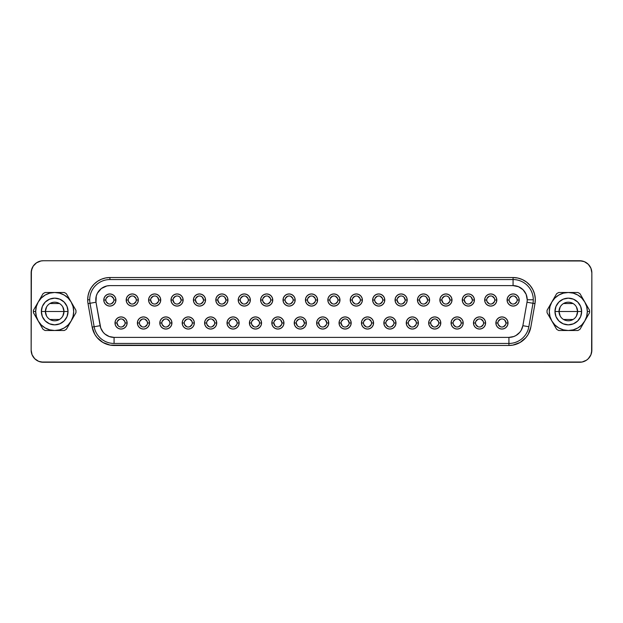 <?xml version="1.0" encoding="UTF-8"?>
<svg xmlns="http://www.w3.org/2000/svg" width="623" height="623" viewBox="0 0 623 623"><rect width="100%" height="100%" fill="white"/><g stroke="black" fill="none" stroke-linecap="round" stroke-linejoin="round"><path stroke-width="0.93" d="M576.431 306.96L577.614 311.5A9.298 9.298 0 0 0 568.308 302.202A9.298 9.298 0 0 0 559.01 311.5L554.968 311.5A13.348 13.348 0 0 1 568.308 298.152A13.348 13.348 0 0 1 581.656 311.5L559.01 311.5A9.298 9.298 0 0 1 568.308 302.202A9.298 9.298 0 0 1 577.614 311.5L576.431 316.04M560.194 316.04L559.01 311.5L560.194 306.96M563.519 303.526L573.105 303.526M547.041 311.5A21.275 21.275 0 0 1 547.072 310.27A21.275 21.275 0 0 0 547.072 312.73L556.627 329.279A21.275 21.275 0 0 0 558.761 330.509L577.864 330.509A21.275 21.275 0 0 0 579.997 329.279L589.553 312.73A21.275 21.275 0 0 0 589.553 310.27L584.771 301.999A19.009 19.009 0 0 1 587.318 311.5L589.584 311.5L587.318 311.5A19.009 19.009 0 0 1 551.853 321.001A19.009 19.009 0 0 1 568.308 292.491L558.761 292.491A21.275 21.275 0 0 0 556.627 293.721L547.072 310.27L551.853 301.999L554.875 298.059L558.808 295.037L563.394 293.137L568.308 292.491A19.009 19.009 0 0 1 584.771 301.999L579.997 293.721A21.275 21.275 0 0 0 577.864 292.491L568.308 292.491L573.23 293.137L577.817 295.037L581.75 298.059L584.771 301.999L586.671 306.578L587.318 311.5L586.671 316.422L584.771 321.001L581.75 324.941L577.817 327.963L573.23 329.863L568.308 330.509L563.394 329.863L558.808 327.963L554.875 324.941L551.853 321.001L549.953 316.422L549.307 311.5L549.953 306.578L551.853 301.999L556.627 293.721A21.275 21.275 0 0 1 558.761 292.491L577.864 292.491A21.275 21.275 0 0 1 579.997 293.721L589.553 310.27A21.275 21.275 0 0 1 589.553 312.73L579.997 329.279A21.275 21.275 0 0 1 577.864 330.509L558.761 330.509A21.275 21.275 0 0 1 556.627 329.279L547.072 312.73A21.275 21.275 0 0 1 547.041 311.5M46.569 316.04L45.386 311.5A9.298 9.298 0 0 0 54.692 320.798A9.298 9.298 0 0 0 63.99 311.5L68.032 311.5A13.348 13.348 0 0 1 54.692 324.848A13.348 13.348 0 0 1 41.344 311.5L63.99 311.5A9.298 9.298 0 0 1 54.692 320.798A9.298 9.298 0 0 1 45.386 311.5L46.569 306.96M62.806 306.96L63.99 311.5L62.806 316.04M59.481 319.474L49.895 319.474M497.902 322.987L495.877 322.987A6.066 6.066 0 0 1 501.943 316.92A6.066 6.066 0 0 1 508.01 322.987L507.55 325.307L506.234 327.277L504.264 328.594L501.943 329.053L499.623 328.594L497.652 327.277L496.344 325.307L495.877 322.987L496.344 320.666L497.652 318.696L499.623 317.38L501.943 316.92L504.264 317.38L506.234 318.696L507.55 320.666L508.01 322.987L505.993 322.987A4.042 4.042 0 0 0 501.943 318.945A4.042 4.042 0 0 0 497.902 322.987A4.042 4.042 0 0 0 501.943 327.028A4.042 4.042 0 0 0 505.993 322.987L508.01 322.987A6.066 6.066 0 0 1 501.943 329.053A6.066 6.066 0 0 1 495.877 322.987L497.902 322.987A4.042 4.042 0 0 1 501.943 318.945A4.042 4.042 0 0 1 505.993 322.987A4.042 4.042 0 0 1 501.943 327.028A4.042 4.042 0 0 1 497.902 322.987L498.205 324.536L500.401 326.725M475.497 322.987L473.472 322.987A6.066 6.066 0 0 1 479.539 316.92A6.066 6.066 0 0 1 485.605 322.987L485.146 325.307L483.83 327.277L481.859 328.594L479.539 329.053L477.218 328.594L475.248 327.277L473.932 325.307L473.472 322.987L473.932 320.666L475.248 318.696L477.218 317.38L479.539 316.92L481.859 317.38L483.83 318.696L485.146 320.666L485.605 322.987L483.588 322.987A4.042 4.042 0 0 0 479.539 318.945A4.042 4.042 0 0 0 475.497 322.987A4.042 4.042 0 0 0 479.539 327.028A4.042 4.042 0 0 0 483.588 322.987L485.605 322.987A6.066 6.066 0 0 1 479.539 329.053A6.066 6.066 0 0 1 473.472 322.987L475.497 322.987A4.042 4.042 0 0 1 479.539 318.945A4.042 4.042 0 0 1 483.588 322.987A4.042 4.042 0 0 1 479.539 327.028A4.042 4.042 0 0 1 475.497 322.987L475.801 324.536L477.989 326.725M453.092 322.987L451.068 322.987A6.066 6.066 0 0 1 457.134 316.92A6.066 6.066 0 0 1 463.2 322.987L462.741 325.307L461.425 327.277L459.455 328.594L457.134 329.053L454.813 328.594L452.843 327.277L451.527 325.307L451.068 322.987L451.527 320.666L452.843 318.696L454.813 317.38L457.134 316.92L459.455 317.38L461.425 318.696L462.741 320.666L463.2 322.987L461.176 322.987A4.042 4.042 0 0 0 457.134 318.945A4.042 4.042 0 0 0 453.092 322.987A4.042 4.042 0 0 0 457.134 327.028A4.042 4.042 0 0 0 461.176 322.987L463.2 322.987A6.066 6.066 0 0 1 457.134 329.053A6.066 6.066 0 0 1 451.068 322.987L453.092 322.987A4.042 4.042 0 0 1 457.134 318.945A4.042 4.042 0 0 1 461.176 322.987A4.042 4.042 0 0 1 457.134 327.028A4.042 4.042 0 0 1 453.092 322.987L453.396 324.536L455.584 326.725M430.688 322.987L428.663 322.987A6.066 6.066 0 0 1 434.729 316.92A6.066 6.066 0 0 1 440.796 322.987L440.336 325.307L439.02 327.277L437.05 328.594L434.729 329.053L432.409 328.594L430.438 327.277L429.122 325.307L428.663 322.987L429.122 320.666L430.438 318.696L432.409 317.38L434.729 316.92L437.05 317.38L439.02 318.696L440.336 320.666L440.796 322.987L438.771 322.987A4.042 4.042 0 0 0 434.729 318.945A4.042 4.042 0 0 0 430.688 322.987A4.042 4.042 0 0 0 434.729 327.028A4.042 4.042 0 0 0 438.771 322.987L440.796 322.987A6.066 6.066 0 0 1 434.729 329.053A6.066 6.066 0 0 1 428.663 322.987L430.688 322.987A4.042 4.042 0 0 1 434.729 318.945A4.042 4.042 0 0 1 438.771 322.987A4.042 4.042 0 0 1 434.729 327.028A4.042 4.042 0 0 1 430.688 322.987L430.991 324.536L433.18 326.725M408.283 322.987L406.258 322.987A6.066 6.066 0 0 1 412.325 316.92A6.066 6.066 0 0 1 418.391 322.987L417.932 325.307L416.616 327.277L414.645 328.594L412.325 329.053L410.004 328.594L408.034 327.277L406.718 325.307L406.258 322.987L406.718 320.666L408.034 318.696L410.004 317.38L412.325 316.92L414.645 317.38L416.616 318.696L417.932 320.666L418.391 322.987L416.366 322.987A4.042 4.042 0 0 0 412.325 318.945A4.042 4.042 0 0 0 408.283 322.987A4.042 4.042 0 0 0 412.325 327.028A4.042 4.042 0 0 0 416.366 322.987L418.391 322.987A6.066 6.066 0 0 1 412.325 329.053A6.066 6.066 0 0 1 406.258 322.987L408.283 322.987A4.042 4.042 0 0 1 412.325 318.945A4.042 4.042 0 0 1 416.366 322.987A4.042 4.042 0 0 1 412.325 327.028A4.042 4.042 0 0 1 408.283 322.987L408.587 324.536L410.775 326.725M385.871 322.987L383.854 322.987A6.066 6.066 0 0 1 389.92 316.92A6.066 6.066 0 0 1 395.987 322.987L395.527 325.307L394.211 327.277L392.241 328.594L389.92 329.053L387.599 328.594L385.629 327.277L384.313 325.307L383.854 322.987L384.313 320.666L385.629 318.696L387.599 317.38L389.92 316.92L392.241 317.38L394.211 318.696L395.527 320.666L395.987 322.987L393.962 322.987A4.042 4.042 0 0 0 389.92 318.945A4.042 4.042 0 0 0 385.871 322.987A4.042 4.042 0 0 0 389.92 327.028A4.042 4.042 0 0 0 393.962 322.987L395.987 322.987A6.066 6.066 0 0 1 389.92 329.053A6.066 6.066 0 0 1 383.854 322.987L385.871 322.987A4.042 4.042 0 0 1 389.92 318.945A4.042 4.042 0 0 1 393.962 322.987A4.042 4.042 0 0 1 389.92 327.028A4.042 4.042 0 0 1 385.871 322.987L386.182 324.536L388.37 326.725M363.466 322.987L361.449 322.987A6.066 6.066 0 0 1 367.515 316.92A6.066 6.066 0 0 1 373.582 322.987L373.115 325.307L371.806 327.277L369.836 328.594L367.515 329.053L365.195 328.594L363.225 327.277L361.908 325.307L361.449 322.987L361.908 320.666L363.225 318.696L365.195 317.38L367.515 316.92L369.836 317.38L371.806 318.696L373.115 320.666L373.582 322.987L371.557 322.987A4.042 4.042 0 0 0 367.515 318.945A4.042 4.042 0 0 0 363.466 322.987A4.042 4.042 0 0 0 367.515 327.028A4.042 4.042 0 0 0 371.557 322.987L373.582 322.987A6.066 6.066 0 0 1 367.515 329.053A6.066 6.066 0 0 1 361.449 322.987L363.466 322.987A4.042 4.042 0 0 1 367.515 318.945A4.042 4.042 0 0 1 371.557 322.987A4.042 4.042 0 0 1 367.515 327.028A4.042 4.042 0 0 1 363.466 322.987L363.777 324.536L365.966 326.725M341.061 322.987L339.044 322.987A6.066 6.066 0 0 1 345.111 316.92A6.066 6.066 0 0 1 351.177 322.987L350.71 325.307L349.394 327.277L347.432 328.594L345.111 329.053L342.79 328.594L340.82 327.277L339.504 325.307L339.044 322.987L339.504 320.666L340.82 318.696L342.79 317.38L345.111 316.92L347.432 317.38L349.394 318.696L350.71 320.666L351.177 322.987L349.153 322.987A4.042 4.042 0 0 0 345.111 318.945A4.042 4.042 0 0 0 341.061 322.987A4.042 4.042 0 0 0 345.111 327.028A4.042 4.042 0 0 0 349.153 322.987L351.177 322.987A6.066 6.066 0 0 1 345.111 329.053A6.066 6.066 0 0 1 339.044 322.987L341.061 322.987A4.042 4.042 0 0 1 345.111 318.945A4.042 4.042 0 0 1 349.153 322.987A4.042 4.042 0 0 1 345.111 327.028A4.042 4.042 0 0 1 341.061 322.987L342.245 325.845L343.561 326.725M117.007 322.987L114.99 322.987A6.066 6.066 0 0 1 121.057 316.92A6.066 6.066 0 0 1 127.123 322.987L126.656 325.307L125.348 327.277L123.377 328.594L121.057 329.053L118.736 328.594L116.766 327.277L115.45 325.307L114.99 322.987L115.45 320.666L116.766 318.696L118.736 317.38L121.057 316.92L123.377 317.38L125.348 318.696L126.656 320.666L127.123 322.987L125.098 322.987A4.042 4.042 0 0 0 121.057 318.945A4.042 4.042 0 0 0 117.007 322.987A4.042 4.042 0 0 0 121.057 327.028A4.042 4.042 0 0 0 125.098 322.987L127.123 322.987A6.066 6.066 0 0 1 121.057 329.053A6.066 6.066 0 0 1 114.99 322.987L117.007 322.987A4.042 4.042 0 0 1 121.057 318.945A4.042 4.042 0 0 1 125.098 322.987A4.042 4.042 0 0 1 121.057 327.028A4.042 4.042 0 0 1 117.007 322.987L118.191 325.845L119.507 326.725M139.412 322.987L137.395 322.987A6.066 6.066 0 0 1 143.461 316.92A6.066 6.066 0 0 1 149.528 322.987L149.068 325.307L147.752 327.277L145.782 328.594L143.461 329.053L141.141 328.594L139.17 327.277L137.854 325.307L137.395 322.987L137.854 320.666L139.17 318.696L141.141 317.38L143.461 316.92L145.782 317.38L147.752 318.696L149.068 320.666L149.528 322.987L147.503 322.987A4.042 4.042 0 0 0 143.461 318.945A4.042 4.042 0 0 0 139.412 322.987A4.042 4.042 0 0 0 143.461 327.028A4.042 4.042 0 0 0 147.503 322.987L149.528 322.987A6.066 6.066 0 0 1 143.461 329.053A6.066 6.066 0 0 1 137.395 322.987L139.412 322.987A4.042 4.042 0 0 1 143.461 318.945A4.042 4.042 0 0 1 147.503 322.987A4.042 4.042 0 0 1 143.461 327.028A4.042 4.042 0 0 1 139.412 322.987L139.723 324.536L141.912 326.725M161.824 322.987L159.799 322.987A6.066 6.066 0 0 1 165.866 316.92A6.066 6.066 0 0 1 171.932 322.987L171.473 325.307L170.157 327.277L168.187 328.594L165.866 329.053L163.545 328.594L161.575 327.277L160.259 325.307L159.799 322.987L160.259 320.666L161.575 318.696L163.545 317.38L165.866 316.92L168.187 317.38L170.157 318.696L171.473 320.666L171.932 322.987L169.908 322.987A4.042 4.042 0 0 0 165.866 318.945A4.042 4.042 0 0 0 161.824 322.987A4.042 4.042 0 0 0 165.866 327.028A4.042 4.042 0 0 0 169.908 322.987L171.932 322.987A6.066 6.066 0 0 1 165.866 329.053A6.066 6.066 0 0 1 159.799 322.987L161.824 322.987A4.042 4.042 0 0 1 165.866 318.945A4.042 4.042 0 0 1 169.908 322.987A4.042 4.042 0 0 1 165.866 327.028A4.042 4.042 0 0 1 161.824 322.987L162.128 324.536L164.316 326.725M184.229 322.987L182.204 322.987A6.066 6.066 0 0 1 188.271 316.92A6.066 6.066 0 0 1 194.337 322.987L193.878 325.307L192.562 327.277L190.591 328.594L188.271 329.053L185.95 328.594L183.98 327.277L182.664 325.307L182.204 322.987L182.664 320.666L183.98 318.696L185.95 317.38L188.271 316.92L190.591 317.38L192.562 318.696L193.878 320.666L194.337 322.987L192.312 322.987A4.042 4.042 0 0 0 188.271 318.945A4.042 4.042 0 0 0 184.229 322.987A4.042 4.042 0 0 0 188.271 327.028A4.042 4.042 0 0 0 192.312 322.987L194.337 322.987A6.066 6.066 0 0 1 188.271 329.053A6.066 6.066 0 0 1 182.204 322.987L184.229 322.987A4.042 4.042 0 0 1 188.271 318.945A4.042 4.042 0 0 1 192.312 322.987A4.042 4.042 0 0 1 188.271 327.028A4.042 4.042 0 0 1 184.229 322.987L184.533 324.536L186.721 326.725M206.634 322.987L204.609 322.987A6.066 6.066 0 0 1 210.675 316.92A6.066 6.066 0 0 1 216.742 322.987L216.282 325.307L214.966 327.277L212.996 328.594L210.675 329.053L208.355 328.594L206.384 327.277L205.068 325.307L204.609 322.987L205.068 320.666L206.384 318.696L208.355 317.38L210.675 316.92L212.996 317.38L214.966 318.696L216.282 320.666L216.742 322.987L214.717 322.987A4.042 4.042 0 0 0 210.675 318.945A4.042 4.042 0 0 0 206.634 322.987A4.042 4.042 0 0 0 210.675 327.028A4.042 4.042 0 0 0 214.717 322.987L216.742 322.987A6.066 6.066 0 0 1 210.675 329.053A6.066 6.066 0 0 1 204.609 322.987L206.634 322.987A4.042 4.042 0 0 1 210.675 318.945A4.042 4.042 0 0 1 214.717 322.987A4.042 4.042 0 0 1 210.675 327.028A4.042 4.042 0 0 1 206.634 322.987L206.937 324.536L209.126 326.725M229.038 322.987L227.013 322.987A6.066 6.066 0 0 1 233.08 316.92A6.066 6.066 0 0 1 239.146 322.987L238.687 325.307L237.371 327.277L235.401 328.594L233.08 329.053L230.759 328.594L228.789 327.277L227.473 325.307L227.013 322.987L227.473 320.666L228.789 318.696L230.759 317.38L233.08 316.92L235.401 317.38L237.371 318.696L238.687 320.666L239.146 322.987L237.129 322.987A4.042 4.042 0 0 0 233.08 318.945A4.042 4.042 0 0 0 229.038 322.987A4.042 4.042 0 0 0 233.08 327.028A4.042 4.042 0 0 0 237.129 322.987L239.146 322.987A6.066 6.066 0 0 1 233.08 329.053A6.066 6.066 0 0 1 227.013 322.987L229.038 322.987A4.042 4.042 0 0 1 233.08 318.945A4.042 4.042 0 0 1 237.129 322.987A4.042 4.042 0 0 1 233.08 327.028A4.042 4.042 0 0 1 229.038 322.987L229.342 324.536L231.53 326.725M251.443 322.987L249.418 322.987A6.066 6.066 0 0 1 255.485 316.92A6.066 6.066 0 0 1 261.551 322.987L261.092 325.307L259.775 327.277L257.805 328.594L255.485 329.053L253.164 328.594L251.194 327.277L249.885 325.307L249.418 322.987L249.885 320.666L251.194 318.696L253.164 317.38L255.485 316.92L257.805 317.38L259.775 318.696L261.092 320.666L261.551 322.987L259.534 322.987A4.042 4.042 0 0 0 255.485 318.945A4.042 4.042 0 0 0 251.443 322.987A4.042 4.042 0 0 0 255.485 327.028A4.042 4.042 0 0 0 259.534 322.987L261.551 322.987A6.066 6.066 0 0 1 255.485 329.053A6.066 6.066 0 0 1 249.418 322.987L251.443 322.987A4.042 4.042 0 0 1 255.485 318.945A4.042 4.042 0 0 1 259.534 322.987A4.042 4.042 0 0 1 255.485 327.028A4.042 4.042 0 0 1 251.443 322.987L251.747 324.536L253.943 326.725M273.847 322.987L271.823 322.987A6.066 6.066 0 0 1 277.889 316.92A6.066 6.066 0 0 1 283.956 322.987L283.496 325.307L282.18 327.277L280.21 328.594L277.889 329.053L275.568 328.594L273.606 327.277L272.29 325.307L271.823 322.987L272.29 320.666L273.606 318.696L275.568 317.38L277.889 316.92L280.21 317.38L282.18 318.696L283.496 320.666L283.956 322.987L281.939 322.987A4.042 4.042 0 0 0 277.889 318.945A4.042 4.042 0 0 0 273.847 322.987A4.042 4.042 0 0 0 277.889 327.028A4.042 4.042 0 0 0 281.939 322.987L283.956 322.987A6.066 6.066 0 0 1 277.889 329.053A6.066 6.066 0 0 1 271.823 322.987L273.847 322.987A4.042 4.042 0 0 1 277.889 318.945A4.042 4.042 0 0 1 281.939 322.987A4.042 4.042 0 0 1 277.889 327.028A4.042 4.042 0 0 1 273.847 322.987L275.031 325.845L276.347 326.725M296.252 322.987L294.227 322.987A6.066 6.066 0 0 1 300.294 316.92A6.066 6.066 0 0 1 306.36 322.987L305.901 325.307L304.585 327.277L302.622 328.594L300.294 329.053L297.973 328.594L296.011 327.277L294.695 325.307L294.227 322.987L294.695 320.666L296.011 318.696L297.973 317.38L300.294 316.92L302.622 317.38L304.585 318.696L305.901 320.666L306.36 322.987L304.343 322.987A4.042 4.042 0 0 0 300.294 318.945A4.042 4.042 0 0 0 296.252 322.987A4.042 4.042 0 0 0 300.294 327.028A4.042 4.042 0 0 0 304.343 322.987L306.36 322.987A6.066 6.066 0 0 1 300.294 329.053A6.066 6.066 0 0 1 294.227 322.987L296.252 322.987A4.042 4.042 0 0 1 300.294 318.945A4.042 4.042 0 0 1 304.343 322.987A4.042 4.042 0 0 1 300.294 327.028A4.042 4.042 0 0 1 296.252 322.987L297.436 325.845L298.752 326.725M509.1 300.013L507.083 300.013A6.066 6.066 0 0 1 513.15 293.947A6.066 6.066 0 0 1 519.216 300.013L518.757 302.334L517.44 304.304L515.47 305.62L513.15 306.08L510.829 305.62L508.859 304.304L507.543 302.334L507.083 300.013L507.543 297.693L508.859 295.723L510.829 294.406L513.15 293.947L515.47 294.406L517.44 295.723L518.757 297.693L519.216 300.013L517.191 300.013A4.042 4.042 0 0 0 513.15 295.972A4.042 4.042 0 0 0 509.1 300.013A4.042 4.042 0 0 0 513.15 304.055A4.042 4.042 0 0 0 517.191 300.013L519.216 300.013A6.066 6.066 0 0 1 513.15 306.08A6.066 6.066 0 0 1 507.083 300.013L509.1 300.013A4.042 4.042 0 0 1 513.15 295.972A4.042 4.042 0 0 1 517.191 300.013A4.042 4.042 0 0 1 513.15 304.055A4.042 4.042 0 0 1 509.1 300.013L509.412 301.563L511.6 303.751M486.695 300.013L484.678 300.013A6.066 6.066 0 0 1 490.745 293.947A6.066 6.066 0 0 1 496.811 300.013L496.344 302.334L495.036 304.304L493.066 305.62L490.745 306.08L488.424 305.62L486.454 304.304L485.138 302.334L484.678 300.013L485.138 297.693L486.454 295.723L488.424 294.406L490.745 293.947L493.066 294.406L495.036 295.723L496.344 297.693L496.811 300.013L494.787 300.013A4.042 4.042 0 0 0 490.745 295.972A4.042 4.042 0 0 0 486.695 300.013A4.042 4.042 0 0 0 490.745 304.055A4.042 4.042 0 0 0 494.787 300.013L496.811 300.013A6.066 6.066 0 0 1 490.745 306.08A6.066 6.066 0 0 1 484.678 300.013L486.695 300.013A4.042 4.042 0 0 1 490.745 295.972A4.042 4.042 0 0 1 494.787 300.013A4.042 4.042 0 0 1 490.745 304.055A4.042 4.042 0 0 1 486.695 300.013L487.007 301.563L489.195 303.751M464.291 300.013L462.274 300.013A6.066 6.066 0 0 1 468.34 293.947A6.066 6.066 0 0 1 474.407 300.013L473.939 302.334L472.623 304.304L470.661 305.62L468.34 306.08L466.02 305.62L464.049 304.304L462.733 302.334L462.274 300.013L462.733 297.693L464.049 295.723L466.02 294.406L468.34 293.947L470.661 294.406L472.623 295.723L473.939 297.693L474.407 300.013L472.382 300.013A4.042 4.042 0 0 0 468.34 295.972A4.042 4.042 0 0 0 464.291 300.013A4.042 4.042 0 0 0 468.34 304.055A4.042 4.042 0 0 0 472.382 300.013L474.407 300.013A6.066 6.066 0 0 1 468.34 306.08A6.066 6.066 0 0 1 462.274 300.013L464.291 300.013A4.042 4.042 0 0 1 468.34 295.972A4.042 4.042 0 0 1 472.382 300.013A4.042 4.042 0 0 1 468.34 304.055A4.042 4.042 0 0 1 464.291 300.013L465.474 302.871L466.791 303.751M441.886 300.013L439.869 300.013A6.066 6.066 0 0 1 445.936 293.947A6.066 6.066 0 0 1 452.002 300.013L451.535 302.334L450.219 304.304L448.256 305.62L445.936 306.08L443.607 305.62L441.645 304.304L440.329 302.334L439.869 300.013L440.329 297.693L441.645 295.723L443.607 294.406L445.936 293.947L448.256 294.406L450.219 295.723L451.535 297.693L452.002 300.013L449.977 300.013A4.042 4.042 0 0 0 445.936 295.972A4.042 4.042 0 0 0 441.886 300.013A4.042 4.042 0 0 0 445.936 304.055A4.042 4.042 0 0 0 449.977 300.013L452.002 300.013A6.066 6.066 0 0 1 445.936 306.08A6.066 6.066 0 0 1 439.869 300.013L441.886 300.013A4.042 4.042 0 0 1 445.936 295.972A4.042 4.042 0 0 1 449.977 300.013A4.042 4.042 0 0 1 445.936 304.055A4.042 4.042 0 0 1 441.886 300.013L443.07 302.871L444.386 303.751M419.481 300.013L417.457 300.013A6.066 6.066 0 0 1 423.523 293.947A6.066 6.066 0 0 1 429.59 300.013L429.13 302.334L427.814 304.304L425.852 305.62L423.523 306.08L421.203 305.62L419.24 304.304L417.924 302.334L417.457 300.013L417.924 297.693L419.24 295.723L421.203 294.406L423.523 293.947L425.852 294.406L427.814 295.723L429.13 297.693L429.59 300.013L427.573 300.013A4.042 4.042 0 0 0 423.523 295.972A4.042 4.042 0 0 0 419.481 300.013A4.042 4.042 0 0 0 423.523 304.055A4.042 4.042 0 0 0 427.573 300.013L429.59 300.013A6.066 6.066 0 0 1 423.523 306.08A6.066 6.066 0 0 1 417.457 300.013L419.481 300.013A4.042 4.042 0 0 1 423.523 295.972A4.042 4.042 0 0 1 427.573 300.013A4.042 4.042 0 0 1 423.523 304.055A4.042 4.042 0 0 1 419.481 300.013L420.665 302.871L421.981 303.751M397.077 300.013L395.052 300.013A6.066 6.066 0 0 1 401.119 293.947A6.066 6.066 0 0 1 407.185 300.013L406.726 302.334L405.409 304.304L403.439 305.62L401.119 306.08L398.798 305.62L396.835 304.304L395.519 302.334L395.052 300.013L395.519 297.693L396.835 295.723L398.798 294.406L401.119 293.947L403.439 294.406L405.409 295.723L406.726 297.693L407.185 300.013L405.168 300.013A4.042 4.042 0 0 0 401.119 295.972A4.042 4.042 0 0 0 397.077 300.013A4.042 4.042 0 0 0 401.119 304.055A4.042 4.042 0 0 0 405.168 300.013L407.185 300.013A6.066 6.066 0 0 1 401.119 306.08A6.066 6.066 0 0 1 395.052 300.013L397.077 300.013A4.042 4.042 0 0 1 401.119 295.972A4.042 4.042 0 0 1 405.168 300.013A4.042 4.042 0 0 1 401.119 304.055A4.042 4.042 0 0 1 397.077 300.013L398.261 302.871L399.577 303.751M374.672 300.013L372.647 300.013A6.066 6.066 0 0 1 378.714 293.947A6.066 6.066 0 0 1 384.78 300.013L384.321 302.334L383.005 304.304L381.035 305.62L378.714 306.08L376.393 305.62L374.423 304.304L373.115 302.334L372.647 300.013L373.115 297.693L374.423 295.723L376.393 294.406L378.714 293.947L381.035 294.406L383.005 295.723L384.321 297.693L384.78 300.013L382.763 300.013A4.042 4.042 0 0 0 378.714 295.972A4.042 4.042 0 0 0 374.672 300.013A4.042 4.042 0 0 0 378.714 304.055A4.042 4.042 0 0 0 382.763 300.013L384.78 300.013A6.066 6.066 0 0 1 378.714 306.08A6.066 6.066 0 0 1 372.647 300.013L374.672 300.013A4.042 4.042 0 0 1 378.714 295.972A4.042 4.042 0 0 1 382.763 300.013A4.042 4.042 0 0 1 378.714 304.055A4.042 4.042 0 0 1 374.672 300.013L374.976 301.563L377.172 303.751M352.268 300.013L350.243 300.013A6.066 6.066 0 0 1 356.309 293.947A6.066 6.066 0 0 1 362.376 300.013L361.916 302.334L360.6 304.304L358.63 305.62L356.309 306.08L353.989 305.62L352.018 304.304L350.702 302.334L350.243 300.013L350.702 297.693L352.018 295.723L353.989 294.406L356.309 293.947L358.63 294.406L360.6 295.723L361.916 297.693L362.376 300.013L360.359 300.013A4.042 4.042 0 0 0 356.309 295.972A4.042 4.042 0 0 0 352.268 300.013A4.042 4.042 0 0 0 356.309 304.055A4.042 4.042 0 0 0 360.359 300.013L362.376 300.013A6.066 6.066 0 0 1 356.309 306.08A6.066 6.066 0 0 1 350.243 300.013L352.268 300.013A4.042 4.042 0 0 1 356.309 295.972A4.042 4.042 0 0 1 360.359 300.013A4.042 4.042 0 0 1 356.309 304.055A4.042 4.042 0 0 1 352.268 300.013L352.571 301.563L354.76 303.751M329.863 300.013L327.838 300.013A6.066 6.066 0 0 1 333.905 293.947A6.066 6.066 0 0 1 339.971 300.013L339.512 302.334L338.196 304.304L336.225 305.62L333.905 306.08L331.584 305.62L329.614 304.304L328.298 302.334L327.838 300.013L328.298 297.693L329.614 295.723L331.584 294.406L333.905 293.947L336.225 294.406L338.196 295.723L339.512 297.693L339.971 300.013L337.946 300.013A4.042 4.042 0 0 0 333.905 295.972A4.042 4.042 0 0 0 329.863 300.013A4.042 4.042 0 0 0 333.905 304.055A4.042 4.042 0 0 0 337.946 300.013L339.971 300.013A6.066 6.066 0 0 1 333.905 306.08A6.066 6.066 0 0 1 327.838 300.013L329.863 300.013A4.042 4.042 0 0 1 333.905 295.972A4.042 4.042 0 0 1 337.946 300.013A4.042 4.042 0 0 1 333.905 304.055A4.042 4.042 0 0 1 329.863 300.013L330.167 301.563L332.355 303.751M105.809 300.013L103.784 300.013A6.066 6.066 0 0 1 109.85 293.947A6.066 6.066 0 0 1 115.917 300.013L115.457 302.334L114.141 304.304L112.171 305.62L109.85 306.08L107.53 305.62L105.56 304.304L104.243 302.334L103.784 300.013L104.243 297.693L105.56 295.723L107.53 294.406L109.85 293.947L112.171 294.406L114.141 295.723L115.457 297.693L115.917 300.013L113.9 300.013A4.042 4.042 0 0 0 109.85 295.972A4.042 4.042 0 0 0 105.809 300.013A4.042 4.042 0 0 0 109.85 304.055A4.042 4.042 0 0 0 113.9 300.013L115.917 300.013A6.066 6.066 0 0 1 109.85 306.08A6.066 6.066 0 0 1 103.784 300.013L105.809 300.013A4.042 4.042 0 0 1 109.85 295.972A4.042 4.042 0 0 1 113.9 300.013A4.042 4.042 0 0 1 109.85 304.055A4.042 4.042 0 0 1 105.809 300.013L106.112 301.563L108.301 303.751M128.213 300.013L126.189 300.013A6.066 6.066 0 0 1 132.255 293.947A6.066 6.066 0 0 1 138.322 300.013L137.862 302.334L136.546 304.304L134.576 305.62L132.255 306.08L129.934 305.62L127.964 304.304L126.656 302.334L126.189 300.013L126.656 297.693L127.964 295.723L129.934 294.406L132.255 293.947L134.576 294.406L136.546 295.723L137.862 297.693L138.322 300.013L136.305 300.013A4.042 4.042 0 0 0 132.255 295.972A4.042 4.042 0 0 0 128.213 300.013A4.042 4.042 0 0 0 132.255 304.055A4.042 4.042 0 0 0 136.305 300.013L138.322 300.013A6.066 6.066 0 0 1 132.255 306.08A6.066 6.066 0 0 1 126.189 300.013L128.213 300.013A4.042 4.042 0 0 1 132.255 295.972A4.042 4.042 0 0 1 136.305 300.013A4.042 4.042 0 0 1 132.255 304.055A4.042 4.042 0 0 1 128.213 300.013L128.517 301.563L130.713 303.751M150.618 300.013L148.593 300.013A6.066 6.066 0 0 1 154.66 293.947A6.066 6.066 0 0 1 160.726 300.013L160.267 302.334L158.951 304.304L156.98 305.62L154.66 306.08L152.339 305.62L150.377 304.304L149.061 302.334L148.593 300.013L149.061 297.693L150.377 295.723L152.339 294.406L154.66 293.947L156.98 294.406L158.951 295.723L160.267 297.693L160.726 300.013L158.709 300.013A4.042 4.042 0 0 0 154.66 295.972A4.042 4.042 0 0 0 150.618 300.013A4.042 4.042 0 0 0 154.66 304.055A4.042 4.042 0 0 0 158.709 300.013L160.726 300.013A6.066 6.066 0 0 1 154.66 306.08A6.066 6.066 0 0 1 148.593 300.013L150.618 300.013A4.042 4.042 0 0 1 154.66 295.972A4.042 4.042 0 0 1 158.709 300.013A4.042 4.042 0 0 1 154.66 304.055A4.042 4.042 0 0 1 150.618 300.013L151.802 302.871L153.118 303.751M173.023 300.013L170.998 300.013A6.066 6.066 0 0 1 177.064 293.947A6.066 6.066 0 0 1 183.131 300.013L182.671 302.334L181.355 304.304L179.393 305.62L177.064 306.08L174.744 305.62L172.781 304.304L171.465 302.334L170.998 300.013L171.465 297.693L172.781 295.723L174.744 294.406L177.064 293.947L179.393 294.406L181.355 295.723L182.671 297.693L183.131 300.013L181.114 300.013A4.042 4.042 0 0 0 177.064 295.972A4.042 4.042 0 0 0 173.023 300.013A4.042 4.042 0 0 0 177.064 304.055A4.042 4.042 0 0 0 181.114 300.013L183.131 300.013A6.066 6.066 0 0 1 177.064 306.08A6.066 6.066 0 0 1 170.998 300.013L173.023 300.013A4.042 4.042 0 0 1 177.064 295.972A4.042 4.042 0 0 1 181.114 300.013A4.042 4.042 0 0 1 177.064 304.055A4.042 4.042 0 0 1 173.023 300.013L174.206 302.871L175.522 303.751M195.427 300.013L193.41 300.013A6.066 6.066 0 0 1 199.477 293.947A6.066 6.066 0 0 1 205.543 300.013L205.076 302.334L203.76 304.304L201.797 305.62L199.477 306.08L197.148 305.62L195.186 304.304L193.87 302.334L193.41 300.013L193.87 297.693L195.186 295.723L197.148 294.406L199.477 293.947L201.797 294.406L203.76 295.723L205.076 297.693L205.543 300.013L203.519 300.013A4.042 4.042 0 0 0 199.477 295.972A4.042 4.042 0 0 0 195.427 300.013A4.042 4.042 0 0 0 199.477 304.055A4.042 4.042 0 0 0 203.519 300.013L205.543 300.013A6.066 6.066 0 0 1 199.477 306.08A6.066 6.066 0 0 1 193.41 300.013L195.427 300.013A4.042 4.042 0 0 1 199.477 295.972A4.042 4.042 0 0 1 203.519 300.013A4.042 4.042 0 0 1 199.477 304.055A4.042 4.042 0 0 1 195.427 300.013L196.611 302.871L197.927 303.751M217.832 300.013L215.815 300.013A6.066 6.066 0 0 1 221.881 293.947A6.066 6.066 0 0 1 227.948 300.013L227.481 302.334L226.165 304.304L224.202 305.62L221.881 306.08L219.561 305.62L217.591 304.304L216.274 302.334L215.815 300.013L216.274 297.693L217.591 295.723L219.561 294.406L221.881 293.947L224.202 294.406L226.165 295.723L227.481 297.693L227.948 300.013L225.923 300.013A4.042 4.042 0 0 0 221.881 295.972A4.042 4.042 0 0 0 217.832 300.013A4.042 4.042 0 0 0 221.881 304.055A4.042 4.042 0 0 0 225.923 300.013L227.948 300.013A6.066 6.066 0 0 1 221.881 306.08A6.066 6.066 0 0 1 215.815 300.013L217.832 300.013A4.042 4.042 0 0 1 221.881 295.972A4.042 4.042 0 0 1 225.923 300.013A4.042 4.042 0 0 1 221.881 304.055A4.042 4.042 0 0 1 217.832 300.013L219.016 302.871L220.332 303.751M240.237 300.013L238.22 300.013A6.066 6.066 0 0 1 244.286 293.947A6.066 6.066 0 0 1 250.353 300.013L249.885 302.334L248.577 304.304L246.607 305.62L244.286 306.08L241.965 305.62L239.995 304.304L238.679 302.334L238.22 300.013L238.679 297.693L239.995 295.723L241.965 294.406L244.286 293.947L246.607 294.406L248.577 295.723L249.885 297.693L250.353 300.013L248.328 300.013A4.042 4.042 0 0 0 244.286 295.972A4.042 4.042 0 0 0 240.237 300.013A4.042 4.042 0 0 0 244.286 304.055A4.042 4.042 0 0 0 248.328 300.013L250.353 300.013A6.066 6.066 0 0 1 244.286 306.08A6.066 6.066 0 0 1 238.22 300.013L240.237 300.013A4.042 4.042 0 0 1 244.286 295.972A4.042 4.042 0 0 1 248.328 300.013A4.042 4.042 0 0 1 244.286 304.055A4.042 4.042 0 0 1 240.237 300.013L240.548 301.563L242.736 303.751M262.641 300.013L260.624 300.013A6.066 6.066 0 0 1 266.691 293.947A6.066 6.066 0 0 1 272.757 300.013L272.298 302.334L270.982 304.304L269.011 305.62L266.691 306.08L264.37 305.62L262.4 304.304L261.084 302.334L260.624 300.013L261.084 297.693L262.4 295.723L264.37 294.406L266.691 293.947L269.011 294.406L270.982 295.723L272.298 297.693L272.757 300.013L270.732 300.013A4.042 4.042 0 0 0 266.691 295.972A4.042 4.042 0 0 0 262.641 300.013A4.042 4.042 0 0 0 266.691 304.055A4.042 4.042 0 0 0 270.732 300.013L272.757 300.013A6.066 6.066 0 0 1 266.691 306.08A6.066 6.066 0 0 1 260.624 300.013L262.641 300.013A4.042 4.042 0 0 1 266.691 295.972A4.042 4.042 0 0 1 270.732 300.013A4.042 4.042 0 0 1 266.691 304.055A4.042 4.042 0 0 1 262.641 300.013L262.953 301.563L265.141 303.751M285.054 300.013L283.029 300.013A6.066 6.066 0 0 1 289.095 293.947A6.066 6.066 0 0 1 295.162 300.013L294.702 302.334L293.386 304.304L291.416 305.62L289.095 306.08L286.775 305.62L284.804 304.304L283.488 302.334L283.029 300.013L283.488 297.693L284.804 295.723L286.775 294.406L289.095 293.947L291.416 294.406L293.386 295.723L294.702 297.693L295.162 300.013L293.137 300.013A4.042 4.042 0 0 0 289.095 295.972A4.042 4.042 0 0 0 285.054 300.013A4.042 4.042 0 0 0 289.095 304.055A4.042 4.042 0 0 0 293.137 300.013L295.162 300.013A6.066 6.066 0 0 1 289.095 306.08A6.066 6.066 0 0 1 283.029 300.013L285.054 300.013A4.042 4.042 0 0 1 289.095 295.972A4.042 4.042 0 0 1 293.137 300.013A4.042 4.042 0 0 1 289.095 304.055A4.042 4.042 0 0 1 285.054 300.013L285.357 301.563L287.546 303.751M318.657 322.987L316.64 322.987A6.066 6.066 0 0 1 322.706 316.92A6.066 6.066 0 0 1 328.773 322.987L328.305 325.307L326.989 327.277L325.027 328.594L322.706 329.053L320.378 328.594L318.415 327.277L317.099 325.307L316.64 322.987L317.099 320.666L318.415 318.696L320.378 317.38L322.706 316.92L325.027 317.38L326.989 318.696L328.305 320.666L328.773 322.987L326.748 322.987A4.042 4.042 0 0 0 322.706 318.945A4.042 4.042 0 0 0 318.657 322.987A4.042 4.042 0 0 0 322.706 327.028A4.042 4.042 0 0 0 326.748 322.987L328.773 322.987A6.066 6.066 0 0 1 322.706 329.053A6.066 6.066 0 0 1 316.64 322.987L318.657 322.987A4.042 4.042 0 0 1 322.706 318.945A4.042 4.042 0 0 1 326.748 322.987A4.042 4.042 0 0 1 322.706 327.028A4.042 4.042 0 0 1 318.657 322.987L319.84 325.845L321.156 326.725M307.458 300.013L305.434 300.013A6.066 6.066 0 0 1 311.5 293.947A6.066 6.066 0 0 1 317.566 300.013L317.107 302.334L315.791 304.304L313.821 305.62L311.5 306.08L309.179 305.62L307.209 304.304L305.893 302.334L305.434 300.013L305.893 297.693L307.209 295.723L309.179 294.406L311.5 293.947L313.821 294.406L315.791 295.723L317.107 297.693L317.566 300.013L315.542 300.013A4.042 4.042 0 0 0 311.5 295.972A4.042 4.042 0 0 0 307.458 300.013A4.042 4.042 0 0 0 311.5 304.055A4.042 4.042 0 0 0 315.542 300.013L317.566 300.013A6.066 6.066 0 0 1 311.5 306.08A6.066 6.066 0 0 1 305.434 300.013L307.458 300.013A4.042 4.042 0 0 1 311.5 295.972A4.042 4.042 0 0 1 315.542 300.013A4.042 4.042 0 0 1 311.5 304.055A4.042 4.042 0 0 1 307.458 300.013L307.762 301.563L309.95 303.751M109.936 277.531L109.936 279.548A20.224 20.224 0 0 0 89.712 299.772L87.687 299.772A22.241 22.241 0 0 1 109.936 277.531L105.591 277.959L101.417 279.221L97.577 281.277L94.205 284.041L91.441 287.413L89.385 291.26L88.116 295.434L87.687 299.772A22.241 22.241 0 0 0 88.03 303.635L92.165 327.091L94.805 334.349L97.032 337.526L102.951 342.494L110.209 345.134L508.929 345.469L512.791 345.134L520.049 342.494L525.968 337.526L528.195 334.349L530.835 327.091L534.97 303.635L535.289 298.799L534.55 294.017L532.797 289.5L530.111 285.474L526.606 282.126L522.471 279.61L517.884 278.053L513.064 277.531L109.936 277.531L513.064 277.531L513.064 279.548A20.224 20.224 0 0 1 533.288 299.772L527.222 299.772A14.158 14.158 0 0 1 527.003 302.233L532.984 303.284A20.224 20.224 0 0 0 533.288 299.772A20.224 20.224 0 0 1 532.984 303.284L527.003 302.233A14.158 14.158 0 0 0 527.222 299.772L526.147 294.352L523.079 289.765L518.484 286.697L513.064 285.614L109.936 285.614L106.868 285.949L101.315 288.542L97.375 293.238L96.261 296.104L95.997 302.233L100.77 328.072L103.223 332.324L104.968 334.068L109.227 336.529L114.071 337.386L508.929 337.386L513.773 336.529L516.008 335.486L519.777 332.324L521.186 330.307L522.868 325.689L527.003 302.233L522.868 325.689A14.158 14.158 0 0 1 508.929 337.386L114.071 337.386A14.158 14.158 0 0 1 100.132 325.689L94.151 326.74A20.224 20.224 0 0 0 114.071 343.452A20.224 20.224 0 0 1 94.151 326.74L100.132 325.689L95.997 302.233L90.016 303.284A20.224 20.224 0 0 1 109.936 279.548L109.936 277.531M75.959 311.5A21.275 21.275 0 0 1 75.928 312.73A21.275 21.275 0 0 0 75.928 310.27L66.373 293.721A21.275 21.275 0 0 0 64.239 292.491L45.136 292.491A21.275 21.275 0 0 0 43.003 293.721L38.229 301.999A19.009 19.009 0 0 1 71.147 301.999A19.009 19.009 0 0 1 54.692 330.509A19.009 19.009 0 0 1 35.682 311.5L33.416 311.5A21.275 21.275 0 0 0 33.447 312.73L43.003 329.279A21.275 21.275 0 0 0 45.136 330.509L64.239 330.509A21.275 21.275 0 0 0 66.373 329.279L75.928 312.73L71.147 321.001L68.125 324.941L64.192 327.963L59.606 329.863L54.692 330.509L49.77 329.863L45.183 327.963L41.25 324.941L38.229 321.001L36.329 316.422L35.682 311.5A19.009 19.009 0 0 1 38.229 301.999L33.447 310.27A21.275 21.275 0 0 0 33.416 311.5L35.682 311.5L36.329 306.578L38.229 301.999L41.25 298.059L45.183 295.037L49.77 293.137L54.692 292.491L59.606 293.137L64.192 295.037L68.125 298.059L71.147 301.999L73.047 306.578L73.693 311.5L73.047 316.422L71.147 321.001L66.373 329.279A21.275 21.275 0 0 1 64.239 330.509L45.136 330.509A21.275 21.275 0 0 1 43.003 329.279L33.447 312.73A21.275 21.275 0 0 1 33.447 310.27L43.003 293.721A21.275 21.275 0 0 1 45.136 292.491L64.239 292.491A21.275 21.275 0 0 1 66.373 293.721L75.928 310.27A21.275 21.275 0 0 1 75.959 311.5M582.084 260.975L43.283 260.741L579.717 260.741L584.358 261.668L588.299 264.3L590.923 268.233L591.85 272.874L591.616 352.493L590.923 354.767L588.299 358.7L586.461 360.211L582.084 362.025L43.283 362.259L38.642 361.332L34.701 358.7L32.077 354.767L31.15 350.126L31.384 270.507L33.198 266.138L36.539 262.789L40.916 260.975L43.283 260.741A12.133 12.133 0 0 0 31.15 272.874L32.077 268.233M36.539 262.789L40.916 260.975M590.923 268.233L591.616 270.507M40.916 362.025L579.717 362.259A12.133 12.133 0 0 0 591.85 350.126L590.923 354.767M586.461 360.211L582.084 362.025M32.077 354.767L31.384 352.493M31.15 272.874L31.15 350.126A12.133 12.133 0 0 0 43.283 362.259M591.85 350.126L591.85 272.874A12.133 12.133 0 0 0 579.717 260.741M90.016 303.284L94.151 326.74L92.165 327.091L94.151 326.74L90.016 303.284L95.997 302.233A14.158 14.158 0 0 1 109.936 285.614L513.064 285.614L513.064 279.548L109.936 279.548L513.064 279.548L513.064 285.614A14.158 14.158 0 0 1 527.222 299.772L533.288 299.772A20.224 20.224 0 0 0 513.064 279.548L513.064 277.531A22.241 22.241 0 0 1 534.97 303.635L530.835 327.091A22.241 22.241 0 0 1 508.929 345.469L114.071 345.469A22.241 22.241 0 0 1 92.165 327.091L88.03 303.635L90.016 303.284L88.03 303.635A22.241 22.241 0 0 1 87.687 299.772L89.712 299.772A20.224 20.224 0 0 0 90.016 303.284M114.071 343.452L508.929 343.452L508.929 337.386L508.929 343.452A20.224 20.224 0 0 0 528.849 326.74A20.224 20.224 0 0 1 508.929 343.452L508.929 345.469L508.929 343.452L114.071 343.452L114.071 337.386L114.071 343.452M528.849 326.74L532.984 303.284L534.97 303.635L532.984 303.284L528.849 326.74L522.868 325.689L528.849 326.74M315.542 300.013L315.238 298.464L313.05 296.275M311.5 295.972L309.95 296.275L307.762 298.464M311.5 304.055L313.05 303.751L315.238 301.563M326.748 322.987L325.564 320.129L324.248 319.249M322.706 318.945L321.156 319.249L318.968 321.437M322.706 327.028L324.248 326.725L326.436 324.536M293.137 300.013L292.833 298.464L290.645 296.275M289.095 295.972L287.546 296.275L285.357 298.464M289.095 304.055L290.645 303.751L292.833 301.563M270.732 300.013L270.429 298.464L268.24 296.275M266.691 295.972L265.141 296.275L262.953 298.464M266.691 304.055L268.24 303.751L270.429 301.563M248.328 300.013L248.024 298.464L245.828 296.275M244.286 295.972L242.736 296.275L240.548 298.464M244.286 304.055L245.828 303.751L248.024 301.563M225.923 300.013L224.739 297.155L223.423 296.275M221.881 295.972L220.332 296.275L218.143 298.464M221.881 304.055L223.423 303.751L225.612 301.563M203.519 300.013L202.335 297.155L201.019 296.275M199.477 295.972L197.927 296.275L195.739 298.464M199.477 304.055L201.019 303.751L203.207 301.563M181.114 300.013L179.93 297.155L178.614 296.275M177.064 295.972L175.522 296.275L173.334 298.464M177.064 304.055L178.614 303.751L180.802 301.563M158.709 300.013L157.526 297.155L156.209 296.275M154.66 295.972L153.118 296.275L150.93 298.464M154.66 304.055L156.209 303.751L158.398 301.563M136.305 300.013L135.993 298.464L133.805 296.275M132.255 295.972L130.713 296.275L128.517 298.464M132.255 304.055L133.805 303.751L135.993 301.563M113.9 300.013L113.588 298.464L111.4 296.275M109.85 295.972L108.301 296.275L106.112 298.464M109.85 304.055L111.4 303.751L113.588 301.563M337.946 300.013L337.643 298.464L335.454 296.275M333.905 295.972L332.355 296.275L330.167 298.464M333.905 304.055L335.454 303.751L337.643 301.563M360.359 300.013L360.047 298.464L357.859 296.275M356.309 295.972L354.76 296.275L352.571 298.464M356.309 304.055L357.859 303.751L360.047 301.563M382.763 300.013L382.452 298.464L380.264 296.275M378.714 295.972L377.172 296.275L374.976 298.464M378.714 304.055L380.264 303.751L382.452 301.563M405.168 300.013L403.984 297.155L402.668 296.275M401.119 295.972L399.577 296.275L397.388 298.464M401.119 304.055L402.668 303.751L404.857 301.563M427.573 300.013L426.389 297.155L425.073 296.275M423.523 295.972L421.981 296.275L419.793 298.464M423.523 304.055L425.073 303.751L427.261 301.563M449.977 300.013L448.794 297.155L447.478 296.275M445.936 295.972L444.386 296.275L442.198 298.464M445.936 304.055L447.478 303.751L449.666 301.563M472.382 300.013L471.198 297.155L469.882 296.275M468.34 295.972L466.791 296.275L464.602 298.464M468.34 304.055L469.882 303.751L472.07 301.563M494.787 300.013L494.483 298.464L492.287 296.275M490.745 295.972L489.195 296.275L487.007 298.464M490.745 304.055L492.287 303.751L494.483 301.563M517.191 300.013L516.888 298.464L514.699 296.275M513.15 295.972L511.6 296.275L509.412 298.464M513.15 304.055L514.699 303.751L516.888 301.563M304.343 322.987L303.16 320.129L301.844 319.249M300.294 318.945L298.752 319.249L296.564 321.437M300.294 327.028L301.844 326.725L304.032 324.536M281.939 322.987L280.755 320.129L279.439 319.249M277.889 318.945L276.347 319.249L274.159 321.437M277.889 327.028L279.439 326.725L281.627 324.536M259.534 322.987L259.223 321.437L257.034 319.249M255.485 318.945L253.943 319.249L251.747 321.437M255.485 327.028L257.034 326.725L259.223 324.536M237.129 322.987L236.818 321.437L234.63 319.249M233.08 318.945L231.53 319.249L229.342 321.437M233.08 327.028L234.63 326.725L236.818 324.536M214.717 322.987L214.413 321.437L212.225 319.249M210.675 318.945L209.126 319.249L206.937 321.437M210.675 327.028L212.225 326.725L214.413 324.536M192.312 322.987L192.009 321.437L189.82 319.249M188.271 318.945L186.721 319.249L184.533 321.437M188.271 327.028L189.82 326.725L192.009 324.536M169.908 322.987L169.604 321.437L167.416 319.249M165.866 318.945L164.316 319.249L162.128 321.437M165.866 327.028L167.416 326.725L169.604 324.536M147.503 322.987L147.199 321.437L145.011 319.249M143.461 318.945L141.912 319.249L139.723 321.437M143.461 327.028L145.011 326.725L147.199 324.536M125.098 322.987L124.795 321.437L122.599 319.249M121.057 318.945L119.507 319.249L117.319 321.437M121.057 327.028L122.599 326.725L124.795 324.536M349.153 322.987L347.969 320.129L346.653 319.249M345.111 318.945L343.561 319.249L341.373 321.437M345.111 327.028L346.653 326.725L348.841 324.536M371.557 322.987L371.253 321.437L369.057 319.249M367.515 318.945L365.966 319.249L363.777 321.437M367.515 327.028L369.057 326.725L371.253 324.536M393.962 322.987L393.658 321.437L391.47 319.249M389.92 318.945L388.37 319.249L386.182 321.437M389.92 327.028L391.47 326.725L393.658 324.536M416.366 322.987L416.063 321.437L413.874 319.249M412.325 318.945L410.775 319.249L408.587 321.437M412.325 327.028L413.874 326.725L416.063 324.536M438.771 322.987L438.467 321.437L436.279 319.249M434.729 318.945L433.18 319.249L430.991 321.437M434.729 327.028L436.279 326.725L438.467 324.536M461.176 322.987L460.872 321.437L458.684 319.249M457.134 318.945L455.584 319.249L453.396 321.437M457.134 327.028L458.684 326.725L460.872 324.536M483.588 322.987L483.277 321.437L481.088 319.249M479.539 318.945L477.989 319.249L475.801 321.437M479.539 327.028L481.088 326.725L483.277 324.536M505.993 322.987L504.809 320.129L503.493 319.249M501.943 318.945L500.401 319.249L498.205 321.437M501.943 327.028L503.493 326.725L505.681 324.536M54.692 311.5L45.386 311.5A9.298 9.298 0 0 1 54.692 302.202A9.298 9.298 0 0 1 63.99 311.5L54.692 311.5M49.895 303.526L59.481 303.526M45.386 311.5L41.344 311.5A13.348 13.348 0 0 1 54.692 298.152A13.348 13.348 0 0 1 68.032 311.5L63.99 311.5A9.298 9.298 0 0 0 54.692 302.202A9.298 9.298 0 0 0 45.386 311.5M41.344 311.5L42.356 316.609L45.253 320.938L49.583 323.828L54.692 324.848L59.792 323.828L64.122 320.938L67.019 316.609L68.032 311.5L67.019 306.391L64.122 302.062L59.792 299.172L54.692 298.152L49.583 299.172L45.253 302.062L42.356 306.391L41.344 311.5M568.308 311.5L577.614 311.5A9.298 9.298 0 0 1 568.308 320.798A9.298 9.298 0 0 1 559.01 311.5L568.308 311.5M573.105 319.474L563.519 319.474M577.614 311.5L581.656 311.5A13.348 13.348 0 0 1 568.308 324.848A13.348 13.348 0 0 1 554.968 311.5L559.01 311.5A9.298 9.298 0 0 0 568.308 320.798A9.298 9.298 0 0 0 577.614 311.5M554.968 311.5L555.981 316.609L558.878 320.938L563.208 323.828L568.308 324.848L573.417 323.828L577.747 320.938L580.644 316.609L581.656 311.5L580.644 306.391L577.747 302.062L573.417 299.172L568.308 298.152L563.208 299.172L558.878 302.062L555.981 306.391L554.968 311.5"/></g></svg>
